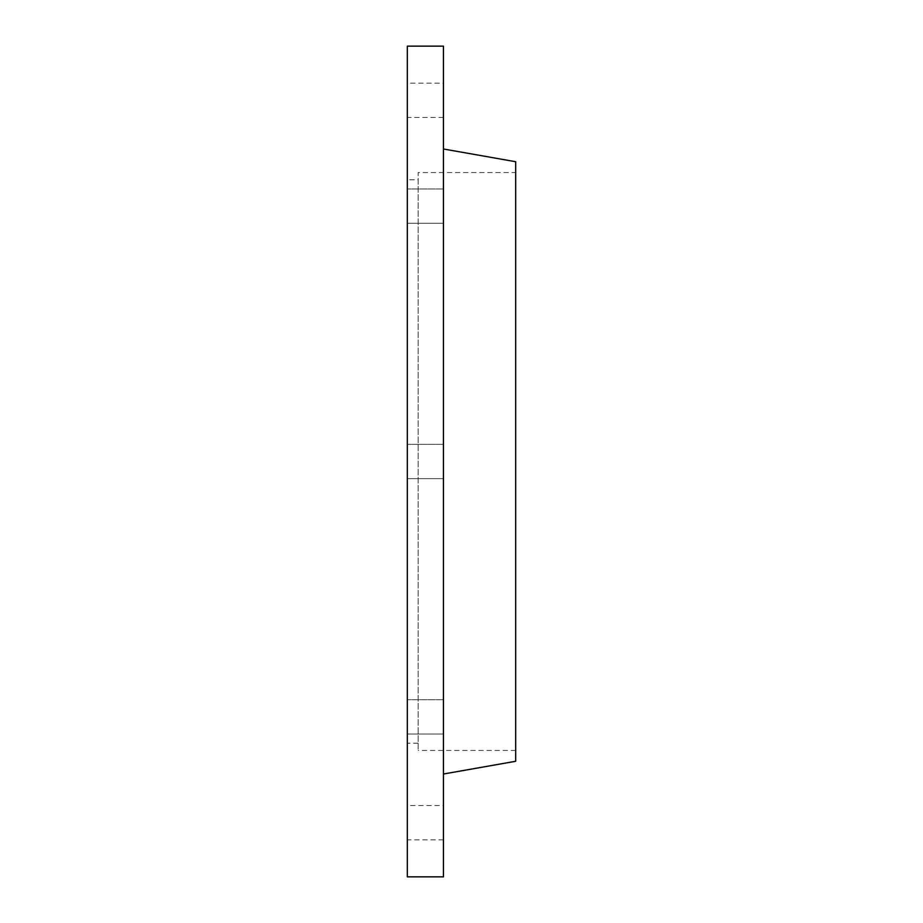 <?xml version="1.0" encoding="UTF-8"?>
<svg xmlns="http://www.w3.org/2000/svg" width="923" height="923" viewBox="0 0 923 923"><rect width="100%" height="100%" fill="white"/><g stroke="black" fill="none" stroke-linecap="round" stroke-linejoin="round"><path stroke-width="0.69" stroke-dasharray="4.62 3.46" d="M443.444 876.85L443.444 46.15M443.444 444.344L443.444 478.656L443.444 444.344L443.444 478.656L443.444 444.344L407.32 444.344L407.32 478.656L407.32 444.344L407.32 478.656L407.32 444.344L443.444 444.344M443.444 83.174L443.444 117.486L443.444 83.174L407.32 83.174L407.32 117.486L407.32 83.174M443.444 188.961L443.444 223.262L443.444 188.961L443.444 223.262L443.444 188.961L407.32 188.961L407.32 223.262L407.32 188.961L407.32 223.262L407.32 188.961L443.444 188.961M443.444 699.738L443.444 734.039L443.444 699.738L443.444 734.039L443.444 699.738L407.32 699.738L407.32 734.039L407.32 699.738L407.32 734.039L407.32 699.738L443.444 699.738M443.444 805.514L443.444 839.826L443.444 805.514L407.32 805.514L407.32 839.826L407.32 805.514M443.444 148.984L443.444 774.016L443.444 148.984M515.68 761.279L515.68 161.721M515.68 172.566L515.68 750.434L515.68 172.566L418.154 172.566L418.154 750.434L418.154 172.566M418.154 179.789L418.154 743.211L418.154 179.789L407.32 179.789L407.32 743.211L407.32 179.789M407.32 876.85L407.32 46.15M515.68 750.434L418.154 750.434M418.154 743.211L407.32 743.211M443.444 478.656L407.32 478.656L443.444 478.656M443.444 223.262L407.32 223.262L443.444 223.262M443.444 734.039L407.32 734.039L443.444 734.039M443.444 117.486L407.32 117.486M443.444 839.826L407.32 839.826"/><path stroke-width="1.38" d="M443.444 46.15L443.444 876.85L407.32 876.85L407.32 46.15L443.444 46.15M443.444 774.016L515.68 761.279L515.68 161.721L443.444 148.984"/></g></svg>
